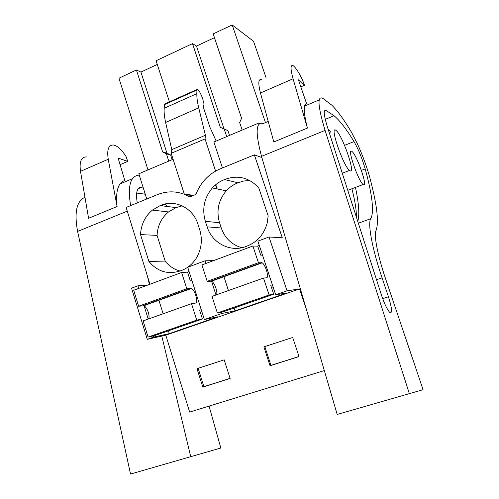 <?xml version="1.0" encoding="UTF-8"?>
<svg xmlns="http://www.w3.org/2000/svg" width="499" height="499" viewBox="0 0 499 499"><rect width="100%" height="100%" fill="white"/><g stroke="black" fill="none" stroke-linecap="round" stroke-linejoin="round"><path stroke-width="0.75" d="M173.103 159.268L138.828 173.764L146.762 198.989M166.155 203.773L161.352 205.713M188.142 195.951L193.101 195.583M149.968 284.224L126.128 207.447L157.459 194.598C168.519 190.3 179.316 191.061 189.845 196.893L195.926 194.442C198.471 187.743 202.301 181.973 207.416 177.139C211.239 173.571 215.524 170.808 220.277 168.843L254.365 154.865L282.297 237.805L269.023 236.975L257.864 241.129L275.691 294.784L287.044 290.848L299.512 288.933L165.787 335.178L189.664 412.08L324.325 370.576M216.167 141.055L209.985 127.345L203.735 108.414L203.031 104.366L203.236 102.295C203.324 100.586 202.725 98.353 201.446 95.59L199.781 92.109L197.542 89.24L196.924 90.032L196.831 93.656C196.737 97.486 197.373 102.22 198.733 107.865L205.401 135.254L205.07 138.909L171.182 153.305L184.268 193.98L193.631 195.371M147.947 284.973L137.949 285.796L131.561 288.179L147.261 339.326L165.787 335.178M147.972 169.897L118.949 78.206L136.414 69.991L140.93 72.093L157.279 64.44M259.705 123.421L258.844 123.01L213.896 142.015L222.46 167.945M198.733 107.865L165.637 122.455L171.768 149.631L171.244 153.274M165.637 122.455C164.396 116.847 163.903 112.119 164.177 108.264L164.445 104.615L165.157 103.786L180.7 96.806M205.351 221.325C201.852 208.931 204.185 197.81 212.362 187.955C215.805 184.15 219.866 181.349 224.55 179.553C237.624 174.669 249.032 177.438 258.769 187.861L268.181 215.911L267.221 222.941C264.027 234.468 257.141 242.246 246.556 246.281C230.881 252.906 212.1 243.362 207.135 226.827L205.351 221.325L219.548 222.722C216.167 210.871 218.412 200.23 226.278 190.818L212.362 187.955M140.518 234.592C141.086 224.513 145.034 216.348 152.376 210.104L160.241 205.576C174.662 198.889 192.963 207.678 197.941 224.213L199.712 229.702C202.669 239.701 201.552 249.157 196.357 258.064C192.477 264.208 187.318 268.425 180.875 270.72C168.313 274.899 157.647 271.805 148.883 261.432L140.518 234.592L157.073 235.385C157.609 225.735 161.42 217.92 168.494 211.95L152.376 210.104M205.02 138.89L215.605 171.107M215.768 184.68L217.171 188.946M226.733 136.589L224.257 129.147L220.327 127.345L192.508 43.613L156.081 60.747L169.423 101.871M192.508 43.613L196.481 46.076L214.458 37.656M266.067 77.719L253.542 41.286L232.197 24.95L213.185 33.888L241.585 118.244L239.657 122.579L242.171 130.058M168.749 161.108L166.41 153.823L162.686 152.02L136.414 69.991M213.535 260.628L204.995 260.821L187.724 267.258L204.353 319.528L221.918 313.434L221.512 312.187M259.305 245.471L257.49 246.138M189.065 271.487L187.231 272.161M204.353 319.528L218.1 316.74L169.298 333.625L153.754 337.075L153.393 335.902M148.209 319.092L143.962 305.313M138.747 288.385L137.949 285.796M153.754 337.075L147.261 339.326M221.918 313.434L235.023 310.889L286.757 292.988L275.691 294.784M299.512 288.933L306.249 308.931M270.059 365.761L299.044 356.56L292.688 337.467L263.877 346.867L270.059 365.761L270.963 365.368L264.813 346.568M202.787 387.112L230.12 378.435L224.176 359.823L196.999 368.692L202.787 387.112L203.898 386.663L198.134 368.324M172.161 159.668L170.652 154.983L166.965 153.199L140.93 72.093M205.401 135.254L171.768 149.631M148.883 261.432L165.15 261.089C169.111 266.129 174.082 269.448 180.052 271.032M182.166 205.831L176.078 207.615L160.241 205.576M176.078 207.615L168.494 211.95M165.15 261.089L157.073 235.385M215.474 184.929L216.759 188.859M162.686 152.02L166.965 153.199M166.41 153.823L170.652 154.983M215.98 294.984L211.433 280.843M205.85 263.478L204.995 260.821M169.298 333.625L168.425 330.818M163.123 313.784L158.813 299.93M230.095 378.348L203.898 386.663M265.468 122.592L232.197 24.95M258.844 123.01L259.131 123.864M254.365 154.865L261.856 157.534M269.023 236.975L287.044 290.848M363.596 184.798L363.135 184.505C358.27 181.143 346.793 147.648 351.72 151.309L351.982 151.49C356.704 154.653 368.094 187.2 363.596 184.798M350.092 170.795C355.98 174.101 342.127 134.512 336.027 130.439L335.783 130.27C329.259 125.106 343.2 166.042 349.525 170.421L350.092 170.795M220.327 127.345L224.026 128.848L196.481 46.076M229.509 135.41L227.918 130.632L224.026 128.848M219.548 222.722L221.263 227.987C224.906 238.204 231.754 244.791 241.803 247.735M249.731 180.495L243.755 181.018L237.998 182.796L224.55 179.553M237.998 182.796C233.495 184.505 229.59 187.181 226.278 190.818M235.023 310.889L234.087 308.008M228.43 290.549L223.826 276.346M299.007 356.467L270.963 365.368M224.257 129.147L227.918 130.632M192.028 280.794L190.325 280.931L187.53 272.148L181.63 272.473L186.788 288.746L191.348 288.509C195.065 289.85 198.571 302.275 195.446 303.099L191.516 303.685L196.731 320.146L202.426 319.004L199.594 310.104L201.265 309.823M148.621 318.948C150.274 315.642 146.943 306.723 143.7 305.781L138.622 306.236L133.713 290.256L181.63 272.473M191.516 303.685L143.126 320.901L148.091 337.056L154.478 335.659L202.426 319.004M190.761 288.341L143.057 305.637M196.731 320.146L148.091 337.056M201.902 311.831L200.324 312.386M186.788 288.746L138.622 306.236M262.524 255.151L260.728 255.157L257.74 246.15L252.893 246.019L258.426 262.736L262.168 262.836C265.337 264.464 269.204 277.176 266.697 277.781L263.503 278.074L269.098 294.984L273.702 294.248L270.67 285.11L272.404 284.898M216.616 294.753C217.82 291.528 214.377 282.347 211.532 281.193L207.197 281.336L201.939 264.932L252.893 246.019M263.503 278.074L212.025 296.387L217.352 312.979L222.741 311.95L273.702 294.248M261.669 262.624L210.971 281.012M269.098 294.984L217.352 312.979M273.065 286.881L271.444 287.455M258.426 262.736L207.197 281.336M139.246 175.093C130.358 175.748 127.476 185.921 130.607 205.613M84.967 197.248C76.578 201.085 74.126 212.474 77.601 231.424L127.276 211.146M122.648 181.405L124.806 180.488C118.038 182.671 115.469 191.354 117.09 206.53L88.585 218.281L80.501 171.344C79.222 161.726 81.194 156.923 86.421 156.929M145.103 193.712L144.273 194.055L136.639 193.057M144.273 194.055L145.284 194.298M164.951 204.259L167.945 206.567M137.275 202.875C135.466 192.246 137.088 186.975 142.14 187.069L138.173 188.728M143.057 187.206L142.14 187.069M209.087 406.092L220.826 448.008L130.538 474.05L77.601 231.424M190.718 456.697L161.801 336.07M149.419 284.424L147.348 275.797M124.806 180.488L118.132 158.096L127.769 161.395L126.035 156.518C121.719 149.675 117.527 145.839 113.473 145.003C108.532 144.835 106.792 149.594 108.246 159.262L117.09 206.53M127.769 161.395L120.097 164.695M322.884 98.365C317.083 95.428 317.813 106.112 325.08 130.407L409.355 393.642L423.065 389.682L385.54 278.654C377.5 255.014 373.695 234.723 376.04 230.513C378.866 222.922 377.294 207.26 371.318 183.538L369.715 177.17C366.634 166.292 362.555 155.214 357.471 143.943L351.452 132.185C344.198 119.922 337.655 110.921 331.823 105.195L322.884 98.365M268.213 121.432L263.266 123.515C255.781 121.438 255.195 132.385 261.513 156.355L325.08 130.407M305.569 104.11L306.604 103.673C303.224 104.353 303.498 112.493 307.421 128.087L273.795 141.947L260.466 92.976C257.977 83.04 258.345 78.617 261.57 79.697M356.336 216.953C356.56 210.503 355.113 201.253 351.995 189.202M355.55 187.855C358.906 203.754 359.648 214.944 357.771 221.425M328.049 128.96L330.825 132.285M376.508 279.721L382.066 277.843L388.447 296.768C392.145 308.688 392.545 313.865 389.644 312.312C387.043 309.324 384.267 303.461 381.33 294.716L327.332 126.734C323.683 114.676 323.283 109.262 326.14 110.479L324.362 111.221M382.066 277.843C371.886 247.835 367.464 222.76 370.851 218.656L358.344 223.215M325.248 119.355L334.043 115.731C339.85 120.596 346.506 129.216 354.009 141.579C358.419 149.295 362.149 158.401 365.212 168.893C372.354 195.109 374.231 211.701 370.851 218.656M334.043 115.731L326.14 110.479M409.355 393.642L337.187 414.451L261.513 156.355M306.604 103.673L298.421 79.846L304.496 85.285L302.562 80.046C298.782 72.268 295.67 67.502 293.212 65.743C290.387 64.446 290.337 68.793 293.069 78.78L307.421 128.087M304.496 85.285L300.835 86.863M196.924 90.032L164.445 104.615M196.831 93.656L164.177 108.264M221.263 227.987L207.135 226.827M119.953 183.981L132.378 178.736M108.246 159.262L80.501 171.344M304.565 106.094L319.173 99.931M388.447 296.768L382.689 298.664M365.212 168.893L361.388 170.371M354.009 141.579L344.56 145.346M293.069 78.78L260.466 92.976M363.135 184.505L347.778 190.331M342.277 173.228L349.525 170.421M197.036 89.464L181.231 96.569M191.348 288.509L143.7 305.781M262.168 262.836L211.532 281.193"/></g></svg>
